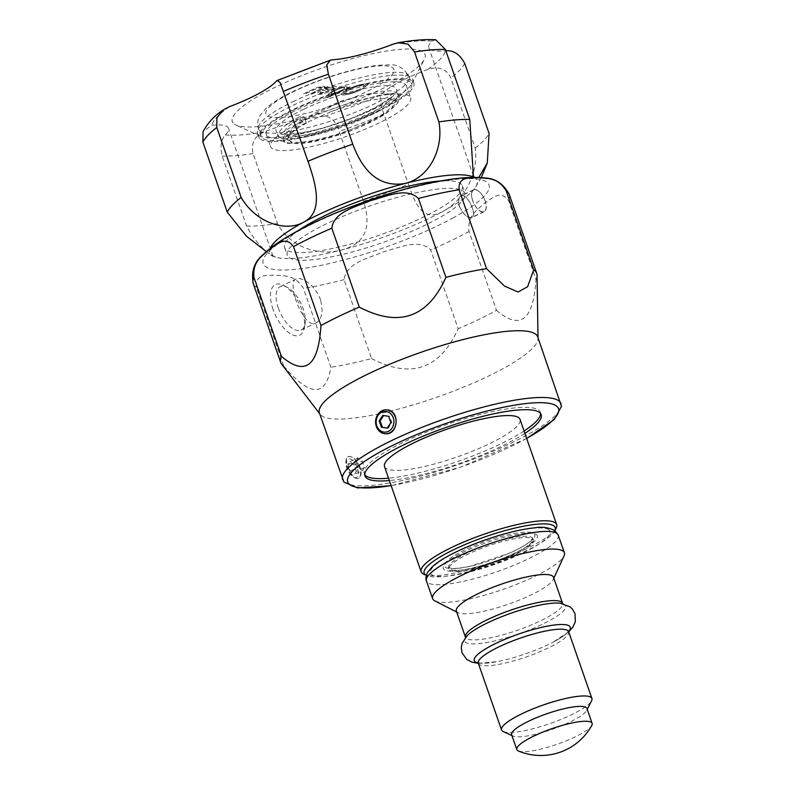 <?xml version="1.0" encoding="UTF-8"?>
<svg xmlns="http://www.w3.org/2000/svg" width="795" height="795" viewBox="0 0 795 795"><rect width="100%" height="100%" fill="white"/><g stroke="black" fill="none" stroke-linecap="round" stroke-linejoin="round"><path stroke-width="0.6" stroke-dasharray="3.98 2.98" d="M321.13 91.693L318.944 91.813L316.718 93.939L318.328 94.416C321.647 94.426 326.049 93.144 331.535 90.57L336.722 86.834L335.212 86.357C332.111 86.347 327.749 87.659 322.124 90.262L329.16 90.799L319.699 93.075L320.554 93.343C319.222 93.333 319.411 92.776 321.12 91.683L318.944 91.813L316.718 93.929L318.328 94.406C321.647 94.416 326.049 93.134 331.535 90.56L336.712 86.824L335.212 86.347C332.111 86.347 327.749 87.649 322.114 90.252L329.16 90.789L320.564 93.343C319.222 93.333 319.411 92.786 321.13 91.693L321.12 91.683M360.95 89.805L367.986 84.668L365.849 83.982C361.019 84.111 354.898 85.9 347.475 89.358L340.797 94.267L342.903 95.012C348.011 94.774 354.023 93.035 360.95 89.805L367.986 84.658L365.839 83.982C361.019 84.101 354.888 85.9 347.475 89.348L340.787 94.257L342.903 95.002C348.011 94.764 354.023 93.035 360.95 89.795L360.95 89.795M328.047 97.576L350.277 86.894L346.57 87.857L347.127 86.943L346.004 86.605C342.794 86.725 338.571 88.016 333.334 90.481L328.126 94.227L329.349 94.684L334.109 93.77L326.278 97.537L328.047 97.576L350.267 86.884L346.57 87.848L347.127 86.933L345.994 86.605C342.784 86.715 338.571 88.007 333.334 90.471L328.116 94.227L329.339 94.675L334.109 93.76L326.278 97.527L328.037 97.566M311.898 94.088L327.977 86.357L324.112 87.42L324.698 86.466L323.446 86.079L316.082 87.867L303.452 93.89L305.22 93.929L314.989 89.229L322.333 87.51L321.448 87.212C323.406 87.122 322.561 87.987 318.914 89.825L310.139 94.049L311.898 94.088L327.977 86.357L324.112 87.41L324.698 86.466L323.436 86.069L316.082 87.857L303.452 93.88L305.21 93.919L314.989 89.229L321.448 87.212C323.406 87.112 322.561 87.987 318.914 89.825L310.139 94.039L311.898 94.078M295.352 109.154A79.729 16.437 160.8 0 0 261.068 136.343A79.729 16.437 160.8 0 0 341.761 125.65A79.729 16.437 160.8 0 0 411.651 83.902A79.729 16.437 160.8 0 0 295.352 109.154M331.296 89.726L325.483 89.587L331.286 89.716C334.009 88.295 334.566 87.52 332.966 87.42L325.483 89.577L329.209 88.126L333.85 87.718L332.976 87.43C334.576 87.529 334.009 88.295 331.296 89.726L331.286 89.716M345.428 93.79C348.677 93.77 353.179 92.429 358.952 89.765C353.189 92.429 348.677 93.77 345.437 93.8L343.967 93.323L345.428 93.79M349.462 89.378L343.967 93.313L349.462 89.388C355.315 86.655 359.936 85.254 363.315 85.194L364.796 85.691L358.952 89.775L364.796 85.681L363.315 85.184C359.926 85.244 355.315 86.645 349.462 89.378L349.462 89.378M331.704 93.601C333.344 93.671 336.285 92.717 340.538 90.749C344.533 88.732 345.706 87.688 344.046 87.629C342.377 87.589 339.415 88.553 335.152 90.511C331.078 92.558 329.935 93.581 331.704 93.601L330.988 93.363L331.704 93.601C329.935 93.591 331.078 92.558 335.152 90.521C339.415 88.553 342.377 87.599 344.046 87.639L344.712 87.877L344.046 87.629C345.706 87.698 344.533 88.742 340.548 90.759C336.295 92.727 333.344 93.671 331.704 93.611L331.704 93.601M434.786 600.861A69.761 14.389 160.8 0 0 503.225 589.314A69.761 14.389 160.8 0 0 564.043 555.854M532.511 538.891A44.649 9.202 -19.2 0 1 533.306 539.934A44.649 9.202 -19.2 0 1 533.286 541.415A44.649 9.202 -19.2 0 1 501.218 560.723A44.649 9.202 -19.2 0 1 455.356 571.665A44.649 9.202 -19.2 0 1 449.93 570.442A44.649 9.202 -19.2 0 1 448.986 569.299A44.649 9.202 -19.2 0 1 477.994 549.743A44.649 9.202 -19.2 0 1 526.936 537.569A44.649 9.202 -19.2 0 1 532.511 538.891M456.35 611.067A51.427 10.603 160.8 0 0 457.95 612.687A51.427 10.603 160.8 0 0 508.403 604.17A51.427 10.603 160.8 0 0 553.231 579.505A51.427 10.603 160.8 0 0 553.479 577.24M503.255 731.579A47.839 9.868 160.8 0 0 549.981 723.549A47.839 9.868 160.8 0 0 591.579 700.822M511.652 734.719A39.859 8.218 160.8 0 0 513.073 736.061A39.859 8.218 160.8 0 0 551.998 729.373A39.859 8.218 160.8 0 0 586.67 710.422A39.859 8.218 160.8 0 0 586.948 708.494M518.4 750.997A39.859 8.218 160.8 0 0 557.186 744.239A39.859 8.218 160.8 0 0 591.768 725.447M554.701 530.941L554.87 530.613A69.364 14.3 -19.2 0 1 554.701 530.941A69.364 14.3 -19.2 0 1 503.374 560.624A69.364 14.3 -19.2 0 1 434.07 576.872A69.364 14.3 -19.2 0 1 426.637 575.54A69.364 14.3 -19.2 0 1 426.299 575.371L426.637 575.54M384.512 466.585A71.749 14.797 160.8 0 0 394.747 470.382A71.749 14.797 160.8 0 0 473.413 450.825A71.749 14.797 160.8 0 0 520.039 419.392M423.695 574.189A71.749 14.797 160.8 0 0 431.387 575.58A71.749 14.797 160.8 0 0 503.086 558.766A71.749 14.797 160.8 0 0 556.172 528.059M363.573 201.314L339.197 131.324C336.146 121.754 331.257 116.746 324.519 116.289A63.779 13.147 160.8 0 0 264.437 131.821C254.549 136.044 250.763 143.299 253.078 153.584L277.445 223.574C289.052 245.754 317.145 256.944 341.979 249.878C364.816 243.906 372.01 227.718 363.573 201.314A139.523 28.769 160.8 0 0 408.362 184.202C416.272 207.227 424.132 222.252 443.372 211.142C461.537 201.513 479.117 176.56 475.172 148.039L450.805 78.049C446.72 68.907 439.069 66.025 427.849 69.394A63.779 13.147 160.8 0 0 381.252 94.625C379.175 97.855 380.09 104.384 383.995 114.212L408.362 184.202M266.355 251.608L272.069 255.424C277.703 259.359 259.558 250.813 246.569 226.028L222.193 156.039C219.947 146.608 220.99 139.572 225.333 134.921A63.779 13.147 160.8 0 0 228.513 128.323A63.779 13.147 160.8 0 0 211.858 125.222L203.093 131.533M270.28 248.348A109.621 22.608 160.8 0 0 272.069 255.424L276.074 257.242A109.621 22.608 160.8 0 0 341.979 249.878A109.621 22.608 160.8 0 0 443.372 211.142A109.621 22.608 160.8 0 0 474.993 187.968A109.621 22.608 160.8 0 0 474.863 177.951A109.621 22.608 160.8 0 0 473.999 177.404M475.172 148.039A139.523 28.769 160.8 0 0 489.084 133.371M478.759 177.504L474.863 177.951L474.287 177.404M435.71 39.75L431.993 41.121A63.779 13.147 160.8 0 0 428.813 47.72A63.779 13.147 160.8 0 0 445.468 50.82L445.846 50.791M246.569 226.028A139.523 28.769 160.8 0 0 277.445 223.574M234.277 124.08A102.048 21.048 160.8 0 0 235.916 125.014A102.048 21.048 160.8 0 0 335.579 107.891A102.048 21.048 160.8 0 0 424.331 59.406A102.048 21.048 160.8 0 0 325.056 67.009A102.048 21.048 160.8 0 0 234.277 124.08M272.069 255.424A109.621 22.608 160.8 0 0 276.074 257.242M298.513 230.48A94.078 19.398 160.8 0 0 284.62 247.623A94.078 19.398 160.8 0 0 286.448 249.928A94.078 19.398 160.8 0 0 386.211 232.736A94.078 19.398 160.8 0 0 462.312 185.742A94.078 19.398 160.8 0 0 440.778 180.932M289.112 257.56A94.078 19.398 160.8 0 0 388.864 240.368A94.078 19.398 160.8 0 0 464.966 193.384A94.078 19.398 160.8 0 0 369.745 205.994A94.078 19.398 160.8 0 0 287.283 255.255A94.078 19.398 160.8 0 0 289.112 257.56M260.402 139.145A82.114 16.933 160.8 0 0 347.485 124.139A82.114 16.933 160.8 0 0 413.907 83.117A82.114 16.933 160.8 0 0 330.79 94.138A82.114 16.933 160.8 0 0 258.812 137.128A82.114 16.933 160.8 0 0 260.402 139.145M259.12 135.458A82.114 16.933 160.8 0 0 260.442 136.213A82.114 16.933 160.8 0 0 340.648 122.43A82.114 16.933 160.8 0 0 412.058 83.415A82.114 16.933 160.8 0 0 412.625 79.44A82.114 16.933 160.8 0 0 329.508 90.451A82.114 16.933 160.8 0 0 257.53 133.451A82.114 16.933 160.8 0 0 259.12 135.458M273.102 309.543A28.103 13.247 -115.7 0 1 283.646 285.405A28.103 13.247 -115.7 0 1 304.227 328.226A28.103 13.247 -115.7 0 1 290.503 333.821A28.103 13.247 -115.7 0 1 273.102 309.543M278.32 308.062A24.118 11.368 64.3 0 0 301.166 330.094A24.118 11.368 64.3 0 0 305.032 324.102A24.118 11.368 64.3 0 0 303.094 308.54A24.118 11.368 64.3 0 0 287.373 287.353A24.118 11.368 64.3 0 0 280.277 286.617A24.118 11.368 64.3 0 0 278.32 308.062M320.594 300.132C316.261 286.13 301.365 275.875 296.058 279.045C285.981 282.354 303.948 330.501 316.142 322.899C321.995 319.202 323.476 311.62 320.594 300.132M283.775 366.127C310.11 397.003 325.811 397.371 330.899 367.24L303.422 288.337C294.488 273.798 283.586 276.471 275.428 275.02C268.154 276.103 255.175 272.854 256.298 287.224L283.775 366.127A135.538 27.944 -19.2 0 1 281.659 364.219M371.553 358.535C411.045 379.135 439.913 369.218 458.168 328.792L430.691 249.898C418.488 237.904 397.589 248.398 382.971 251.995C369.218 258.127 346.222 262.708 344.076 279.641L371.553 358.535A135.538 27.944 -19.2 0 1 330.899 367.24M496.507 310.368C520.298 330.591 533.465 320.305 535.999 279.512L508.532 200.608C500.224 188.703 491.26 199.485 484.344 203.262C478.322 209.582 467.271 214.451 469.03 231.464L496.507 310.368A135.538 27.944 -19.2 0 1 458.168 328.792M537.052 275.289A135.538 27.944 -19.2 0 1 535.999 279.512M364.776 474.774A93.273 19.239 -19.2 0 1 364.18 473.661A93.273 19.239 -19.2 0 1 424.242 433.017A93.273 19.239 -19.2 0 1 526.419 407.348A93.273 19.239 -19.2 0 1 540.361 412.307A93.273 19.239 -19.2 0 1 540.59 413.549M524.074 430.999A93.273 19.239 -19.2 0 1 388.556 478.192M524.899 433.345A93.273 19.239 -19.2 0 1 389.371 480.538M537.738 336.891A115.603 23.84 -19.2 0 1 538.016 338.511A115.603 23.84 -19.2 0 1 436.405 397.411A115.603 23.84 -19.2 0 1 320.186 414.364A115.603 23.84 -19.2 0 1 319.391 412.923M385.903 433.772L385.694 433.772C381.501 433.454 378.519 430.999 376.741 426.398C374.783 416.858 377.953 411.353 386.271 409.872L386.539 409.882M360.145 467.301C356.508 459.45 352.573 455.883 348.349 456.598C342.307 458.725 352.632 481.939 358.714 478.163C361.308 476.473 361.785 472.856 360.145 467.301M362.331 470.58L364.468 467.46L362.291 461.08L357.969 457.821L356.09 460.812L358.277 467.182L362.331 470.58L354.262 474.456L356.269 471.405L364.468 467.46M356.269 471.405L354.093 465.025L362.291 461.08M354.093 465.025L349.909 461.696L347.902 464.747L350.078 471.127L354.262 474.456M350.078 471.127L358.277 467.182M358.376 473.065A10.365 4.889 64.3 0 0 352.672 460.543A10.365 4.889 64.3 0 0 345.934 461.309A10.365 4.889 64.3 0 0 353.527 477.099A10.365 4.889 64.3 0 0 358.376 473.065M360.612 473.224A11.955 5.635 -115.7 0 1 358.535 478.242A11.955 5.635 -115.7 0 1 355.017 477.884A11.955 5.635 -115.7 0 1 346.262 459.659A11.955 5.635 -115.7 0 1 348.17 456.688A11.955 5.635 -115.7 0 1 359.509 467.609A11.955 5.635 -115.7 0 1 360.612 473.224M387.364 428.048L388.218 428.167L391.885 422.652L389.6 416.302L383.578 415.566M387.304 428.147L388.218 428.167M382.733 415.447L383.647 415.467M390.892 422.622L391.885 422.652M388.606 416.272L389.6 416.302M347.902 464.747L356.09 460.812M349.909 461.696L357.969 457.821M459.599 206.819C457.86 201.224 458.298 197.577 460.931 195.878C467.033 192.072 477.845 215.534 471.862 217.592C467.569 218.317 463.485 214.73 459.599 206.819M459.719 206.809C463.535 214.59 467.559 218.128 471.783 217.413C477.676 215.375 467.023 192.311 461.021 196.057C458.437 197.726 458.009 201.314 459.719 206.809M485.139 200.887A12.154 5.734 64.3 0 0 473.611 189.776A12.154 5.734 64.3 0 0 472.618 200.559A12.154 5.734 64.3 0 0 484.145 211.699A12.154 5.734 64.3 0 0 485.139 200.887M472.717 200.559A11.955 5.635 -115.7 0 1 473.701 189.955A11.955 5.635 -115.7 0 1 483.966 198.293A11.955 5.635 -115.7 0 1 484.066 211.52A11.955 5.635 -115.7 0 1 472.727 200.588A11.955 5.635 -115.7 0 1 472.717 200.559M409.157 96.036A74.144 15.294 160.8 0 0 330.531 109.581A74.144 15.294 160.8 0 0 270.558 146.618A74.144 15.294 160.8 0 0 271.999 148.427A74.144 15.294 160.8 0 0 350.615 134.882A74.144 15.294 160.8 0 0 410.598 97.845A74.144 15.294 160.8 0 0 409.157 96.036M393.257 105.685A55.809 11.508 -19.2 0 1 349.422 131.284A55.809 11.508 -19.2 0 1 292.172 143.16L285.753 143.577L282.861 139.006L298.493 126.355L330.472 111.886C352.255 103.976 370.391 99.504 384.869 98.491C397.659 99.286 400.461 101.68 393.257 105.685L383.945 113.536L373.7 119.518L353.487 128.581L335.887 134.772L314.959 140.278L300.788 142.385L292.182 142.216L287.581 139.731L289.628 134.494L299.168 127.19L306.304 123.145A7.175 4.114 -117.7 0 1 299.168 116.835L283.885 126.355L277.614 133.918L277.694 135.597C279.681 139.264 279.164 139.741 285.693 142.484L291.576 143.378L300.59 143.07C311.968 141.848 325.354 138.688 340.727 133.59L369.655 122.023L384.929 113.685C392.293 108.637 396.486 105.119 397.49 103.131C399.09 101.084 399.488 98.441 398.692 95.191L397.57 98.004L392.243 102.694L377.158 112.174L355.544 122.072L339.256 128.075L322.869 133.083L307.605 136.7L294.597 138.678L281.4 138.27L277.694 135.597M306.304 123.145L305.022 119.479L290.891 130.678L287.442 139.344L292.172 143.16M303.63 116.587A56.435 11.637 160.8 0 0 285.186 134.097A56.435 11.637 160.8 0 0 341.761 125.62A56.435 11.637 160.8 0 0 391.349 97.119A56.435 11.637 160.8 0 0 342.993 100.717L305.002 119.429A7.97 4.571 62.3 0 0 303.63 116.587L299.168 116.835M267.776 136.323A74.144 15.294 160.8 0 0 346.401 122.778A74.144 15.294 160.8 0 0 406.374 85.741A74.144 15.294 160.8 0 0 331.326 95.688A74.144 15.294 160.8 0 0 266.335 134.504A74.144 15.294 160.8 0 0 267.776 136.323M390.186 104.254L396.993 97.904L397.729 93.273L391.398 90.789L378.301 91.395L342.993 100.717M295.084 90.878A67.764 13.972 160.8 0 0 300.729 114.54A67.764 13.972 160.8 0 0 394.022 69.702A67.764 13.972 160.8 0 0 295.084 90.878M292.789 101.78A79.729 16.437 -19.2 0 1 409.087 76.539A79.729 16.437 -19.2 0 1 339.197 118.286A79.729 16.437 -19.2 0 1 258.504 128.979A79.729 16.437 -19.2 0 1 292.789 101.78M549.007 529.838A63.381 13.068 160.8 0 0 450.209 555.178A63.381 13.068 160.8 0 0 471.654 571.466A63.381 13.068 160.8 0 0 549.007 529.838M558.219 535.115A69.761 14.389 -19.2 0 1 497.074 571.635A69.761 14.389 -19.2 0 1 426.468 580.996M536.456 534.608A49.827 10.275 -19.2 0 1 475.639 567.332A49.827 10.275 -19.2 0 1 458.785 554.532A49.827 10.275 -19.2 0 1 536.456 534.608M467.182 635.612L465.502 637.809L465.433 637.143A51.427 10.603 160.8 0 0 517.485 630.246A51.427 10.603 160.8 0 0 562.562 603.326L562.92 603.892L560.236 603.206A53.513 11.031 160.8 0 1 564.708 604.627A53.513 11.031 160.8 0 1 512.189 636.08A53.513 11.031 160.8 0 1 467.092 635.702M478.212 662.97A50.82 10.484 160.8 0 0 497.322 661.639A50.82 10.484 160.8 0 0 552.783 642.32A50.82 10.484 160.8 0 0 568.594 631.498M478.302 663.179A47.839 9.868 160.8 0 0 526.688 656.799A47.839 9.868 160.8 0 0 568.654 631.737M451.331 568.654A47.839 9.868 160.8 0 0 529.718 541.971A47.839 9.868 160.8 0 0 487.981 540.54A47.839 9.868 160.8 0 0 451.331 568.654M454.909 570.383A44.649 9.202 -19.2 0 1 448.539 568.018A44.649 9.202 -19.2 0 1 487.663 544.645A44.649 9.202 -19.2 0 1 532.869 538.652A44.649 9.202 -19.2 0 1 503.861 558.219A44.649 9.202 -19.2 0 1 454.909 570.383M464.707 63.381A139.523 28.769 -19.2 0 1 450.805 78.049M383.995 114.212A139.523 28.769 -19.2 0 1 339.197 131.324M427.849 69.394A123.573 25.48 160.8 0 0 445.468 50.82M324.519 116.289A123.573 25.48 160.8 0 0 381.252 94.625M431.993 41.121A123.573 25.48 160.8 0 0 392.879 44.222M332.807 59.754A123.573 25.48 160.8 0 0 276.074 81.428M229.467 106.659A123.573 25.48 160.8 0 0 211.858 125.222M253.078 153.584A139.523 28.769 -19.2 0 1 222.193 156.039M225.333 134.921A123.573 25.48 160.8 0 0 264.437 131.821M509.247 194.477A135.538 27.944 -19.2 0 1 508.532 200.608M256.298 287.224A135.538 27.944 -19.2 0 1 253.257 283.626M344.076 279.641A135.538 27.944 -19.2 0 1 303.422 288.337M453.567 217.621A119.588 24.655 -19.2 0 1 289.062 269.853A119.588 24.655 -19.2 0 1 309.056 225.581A119.588 24.655 -19.2 0 1 471.187 178.636A119.588 24.655 -19.2 0 1 453.567 217.621M469.03 231.464A135.538 27.944 -19.2 0 1 430.691 249.898M526.648 438.383A111.618 23.015 -19.2 0 1 391.13 485.576M560.982 403.631A115.603 23.84 -19.2 0 1 459.649 464.161A115.603 23.84 -19.2 0 1 342.635 479.673M330.472 111.886L354.52 102.456L376.224 96.036L387.483 93.89L395.145 93.552L398.692 95.191L397.729 93.273M303.551 109.342A63.779 13.147 160.8 0 0 308.858 131.612A63.779 13.147 160.8 0 0 396.665 89.418A63.779 13.147 160.8 0 0 303.551 109.342M305.002 119.429A55.809 11.508 -19.2 0 1 305.648 119.091M261.068 136.343L258.504 128.979C257.143 124.03 257.59 119.667 259.846 115.881L266.186 108.18C272.586 102.535 281.778 96.861 293.753 91.147C311.898 82.561 331.098 75.634 351.36 70.377C367.121 66.333 380.01 64.534 390.017 65.001C397.242 64.107 403.592 67.943 409.087 76.539L411.651 83.902M533.286 541.415L525.008 547.695C516.581 552.704 505.799 557.494 492.681 562.065C480.578 566.169 470.004 568.862 460.931 570.134L449.93 570.442M553.231 579.505L553.817 578.223M457.95 612.687L456.698 612.041M477.875 662.543L480.905 663.199C484.592 663.517 490.068 662.99 497.322 661.639L478.361 663.338M568.584 630.952L566.616 633.357C563.913 635.891 559.302 638.882 552.783 642.32L568.703 631.876M586.67 710.422L587.237 709.319M513.073 736.061L511.94 735.544M533.306 539.934L532.809 538.215L529.092 542.17C524.62 545.638 517.803 549.415 508.641 553.479L471.256 565.931C463.167 567.739 456.896 568.564 452.464 568.415L448.31 567.65L448.986 569.299M273.053 256.248L228.513 128.323M481.283 177.663L474.993 187.968M473.363 175.645L428.813 47.72M284.62 247.623L287.283 255.255M462.312 185.742L464.966 193.384M257.53 133.451L258.812 137.128M412.625 79.44L413.907 83.117M412.058 83.415L424.331 59.406M260.442 136.213L235.916 125.014M287.373 287.353L283.646 285.405M305.032 324.102L304.227 328.226M301.166 330.094L316.142 322.899M280.277 286.617L296.058 279.035M541.176 414.662L540.361 412.307M365.004 476.006L364.18 473.661M526.697 438.522L460.683 467.152L391.18 485.715M538.016 338.511L538.006 337.656M320.186 414.364L319.66 413.688M353.527 477.099L355.017 477.884M345.934 461.309L346.262 459.659M473.611 189.776L460.931 195.878M484.145 211.699L471.862 217.592M473.701 189.955L461.021 196.047M484.066 211.52L471.783 217.413M285.186 134.097L284.262 133.361L292.391 133.798C301.235 133.232 312.743 130.897 326.904 126.793L352.135 118.107L374.743 107.822C387.543 100.081 393.167 96.125 391.617 95.976L391.349 97.119M282.861 139.006C284.68 134.633 289.31 129.724 296.764 124.268C310.716 114.689 326.815 106.51 345.06 99.733M266.335 134.504L270.558 146.618M406.374 85.741L410.598 97.845"/><path stroke-width="1.19" d="M553.817 578.223L564.043 555.854A69.761 14.389 160.8 0 0 564.38 552.783A69.761 14.389 160.8 0 0 563.128 551.154A69.761 14.389 160.8 0 0 489.293 563.735A69.761 14.389 160.8 0 0 432.619 598.665A69.761 14.389 160.8 0 0 434.786 600.861L456.698 612.041M562.562 603.326L553.479 577.24A51.427 10.603 160.8 0 0 552.555 576.037A51.427 10.603 160.8 0 0 498.137 585.309A51.427 10.603 160.8 0 0 456.35 611.067L465.433 637.143A51.427 10.603 160.8 0 1 507.21 611.395A51.427 10.603 160.8 0 1 561.638 602.123A51.427 10.603 160.8 0 1 562.562 603.326L562.92 603.892M587.237 709.319L591.579 700.822A47.839 9.868 160.8 0 0 591.907 698.507A47.839 9.868 160.8 0 0 591.053 697.384A47.839 9.868 160.8 0 0 540.421 706.02A47.839 9.868 160.8 0 0 501.556 729.969A47.839 9.868 160.8 0 0 503.255 731.579L511.94 735.544M592.126 723.37L586.948 708.494A39.859 8.218 160.8 0 0 586.233 707.56A39.859 8.218 160.8 0 0 544.038 714.755A39.859 8.218 160.8 0 0 511.652 734.719L516.83 749.586A39.859 8.218 160.8 0 0 518.4 750.997A58.204 58.204 0 0 0 591.778 725.438A39.859 8.218 160.8 0 0 592.126 723.37A39.859 8.218 160.8 0 0 591.41 722.436A39.859 8.218 160.8 0 0 549.216 729.631A39.859 8.218 160.8 0 0 516.83 749.586M426.299 575.371A69.364 14.3 -19.2 0 1 484.97 536.883A69.364 14.3 -19.2 0 1 554.86 530.603L556.172 528.059A71.749 14.797 160.8 0 0 556.669 524.581A71.749 14.797 160.8 0 0 484.036 534.21A71.749 14.797 160.8 0 0 421.141 571.774A71.749 14.797 160.8 0 0 423.695 574.189L426.299 575.381M556.669 524.581L520.039 419.392A71.749 14.797 160.8 0 0 509.794 415.586A71.749 14.797 160.8 0 0 431.138 435.143A71.749 14.797 160.8 0 0 384.512 466.585L421.141 571.774M223.057 110.038L229.467 106.659A63.779 13.147 160.8 0 0 276.074 81.428L277.266 80.464L280.178 82.64L307.973 161.296C316.649 185.921 323.207 212.305 303.561 222.222C285.564 232.339 255.99 222.848 241.153 197.458L216.787 127.468L216.886 117.849L223.057 110.038C214.63 115.523 207.972 122.688 203.093 131.533L202.874 142.136L227.251 212.126L246.42 236.175L266.355 251.608M352.761 144.183L328.385 74.193L326.765 64.882L330.342 60.191L332.807 59.754A63.779 13.147 160.8 0 0 392.879 44.222L397.987 42.771L408.014 44.103L414.513 51.933L438.89 121.913C443.868 147.383 430.194 177.623 404.953 183.486C381.391 187.372 363.991 174.264 352.761 144.183A139.523 28.769 160.8 0 0 307.973 161.296M445.468 50.82C453.339 49.996 459.748 54.179 464.707 63.381L489.084 133.371L487.275 163.025L478.759 177.504M473.999 177.404A109.621 22.608 160.8 0 0 404.953 183.486A109.621 22.608 160.8 0 0 303.561 222.222A109.621 22.608 160.8 0 0 270.28 248.348M474.287 177.404L473.363 175.645L469.766 119.469A139.523 28.769 160.8 0 0 438.89 121.913M241.153 197.458A139.523 28.769 160.8 0 0 227.251 212.126M469.766 119.469L445.389 49.479L435.71 39.75C425.335 39.194 412.764 40.197 397.987 42.771M440.778 180.932A94.078 19.398 160.8 0 0 298.513 230.48M320.961 325.543C318.417 366.336 305.25 376.621 281.46 356.399L253.983 277.495C252.224 260.492 263.254 255.642 269.276 249.312C276.183 245.526 285.176 234.734 293.484 246.639L320.961 325.543A135.538 27.944 -19.2 0 1 359.3 307.109L331.823 228.215C333.96 211.291 356.915 206.73 370.659 200.588C385.287 196.981 406.215 186.477 418.438 198.472L445.916 277.366C427.67 317.791 398.792 327.709 359.3 307.109M533.683 269.783L527.632 286.717L518.062 292.003L504.616 286.17L486.57 268.67L459.093 189.767C457.96 175.407 470.918 178.646 478.192 177.563C486.351 179.014 497.272 176.331 506.206 190.88L533.683 269.783A135.538 27.944 -19.2 0 1 536.724 273.381A135.538 27.944 -19.2 0 1 537.052 275.289L538.006 337.656M445.916 277.366A135.538 27.944 -19.2 0 1 486.57 268.67M319.66 413.688L281.659 364.219A135.538 27.944 -19.2 0 1 280.734 362.53A135.538 27.944 -19.2 0 1 281.46 356.399M540.59 413.549A93.273 19.239 -19.2 0 1 524.074 430.999M388.556 478.192A93.273 19.239 -19.2 0 1 378.122 478.62A93.273 19.239 -19.2 0 1 364.776 474.774M389.371 480.538A93.273 19.239 -19.2 0 1 365.004 476.006A93.273 19.239 -19.2 0 1 425.057 435.372A93.273 19.239 -19.2 0 1 527.234 409.703A93.273 19.239 -19.2 0 1 541.176 414.662A93.273 19.239 -19.2 0 1 524.899 433.345M391.18 485.715L357.541 487.921L343.937 482.098L319.391 412.923A115.603 23.84 -19.2 0 1 393.823 362.55A115.603 23.84 -19.2 0 1 520.457 330.74A115.603 23.84 -19.2 0 1 537.738 336.891L561.469 406.315L554.373 419.412L526.697 438.522M386.539 409.882C400.084 409.813 398.683 434.547 385.903 433.772M383.578 415.566L380.139 420.992L382.425 427.342L387.364 428.048M381.431 427.322L379.145 420.972L382.733 415.447L388.606 416.272L390.892 422.622L387.304 428.147L382.425 427.342M379.145 420.972L380.139 420.992M379.632 430.085A10.365 8.884 91.4 0 1 381.58 412.267A10.365 8.884 91.4 0 1 393.833 423.039A10.365 8.884 91.4 0 1 379.632 430.085M379.622 431.387A11.955 10.256 -88.6 0 0 385.545 433.772A11.955 10.256 -88.6 0 0 396.089 422.066A11.955 10.256 -88.6 0 0 386.122 409.862A11.955 10.256 -88.6 0 0 376.323 426.388A11.955 10.256 -88.6 0 0 379.622 431.387M558.219 535.115L554.92 530.643C548.58 527.433 541.763 526.489 534.449 527.84C525.555 528.745 515.12 530.881 503.175 534.25C486.063 539.149 470.203 545.131 455.595 552.197C445.319 557.216 437.568 562.045 432.341 566.686L427.412 572.619C425.812 576.435 425.494 579.227 426.468 580.996A69.761 14.389 -19.2 0 1 483.141 546.066A69.761 14.389 -19.2 0 1 556.967 533.485A69.761 14.389 -19.2 0 1 558.219 535.115L564.38 552.783M568.703 631.876L572.937 627.046L575.351 621.611L575.004 613.611L572.36 608.98L570.055 606.823L560.236 603.206A53.513 11.031 160.8 0 0 511.493 613.054A53.513 11.031 160.8 0 0 467.182 635.612A53.513 11.031 160.8 0 0 467.092 635.702M568.594 631.498A50.82 10.484 160.8 0 0 569.319 625.993A50.82 10.484 160.8 0 0 507.488 638.256A50.82 10.484 160.8 0 0 478.212 662.97M568.425 631.27L568.654 631.737A47.839 9.868 160.8 0 0 567.799 630.614A47.839 9.868 160.8 0 0 517.207 639.23A47.839 9.868 160.8 0 0 478.302 663.179L478.202 662.692M414.513 51.933A139.523 28.769 -19.2 0 1 445.389 49.479M283.596 91.306A139.523 28.769 -19.2 0 1 328.385 74.193M202.874 142.136A139.523 28.769 -19.2 0 1 216.787 127.468M506.206 190.88A135.538 27.944 -19.2 0 1 509.247 194.477L536.724 273.381M418.438 198.472A135.538 27.944 -19.2 0 1 459.093 189.767M293.484 246.639A135.538 27.944 -19.2 0 1 331.823 228.215M280.734 362.53L253.257 283.626A135.538 27.944 -19.2 0 1 253.983 277.495M391.13 485.576A111.618 23.015 -19.2 0 1 380.338 451.838A111.618 23.015 -19.2 0 1 541.812 402.697A111.618 23.015 -19.2 0 1 526.648 438.383M342.635 479.673A115.603 23.84 -19.2 0 1 417.067 429.3A115.603 23.84 -19.2 0 1 543.701 397.49A115.603 23.84 -19.2 0 1 560.982 403.631M426.468 580.996L432.619 598.665M465.502 637.809L465.433 637.143M478.361 663.338L472.041 662.185L466.774 659.423L462.074 652.943L461.269 647.667L462.104 643.304L467.182 635.612M478.302 663.199L501.556 729.969M568.654 631.737L591.907 698.507M487.275 163.025L481.283 177.663M277.266 80.464L330.342 60.191M253.257 283.626C251.001 271.502 254.301 261.823 263.155 254.579C269.803 248.12 278.876 241.601 290.374 235.012C311.958 222.66 337.984 211.162 368.443 200.519C398.702 190.084 425.991 183.039 450.308 179.382C463.306 177.444 474.386 176.937 483.559 177.871C494.808 177.981 503.364 183.516 509.247 194.477"/></g></svg>
